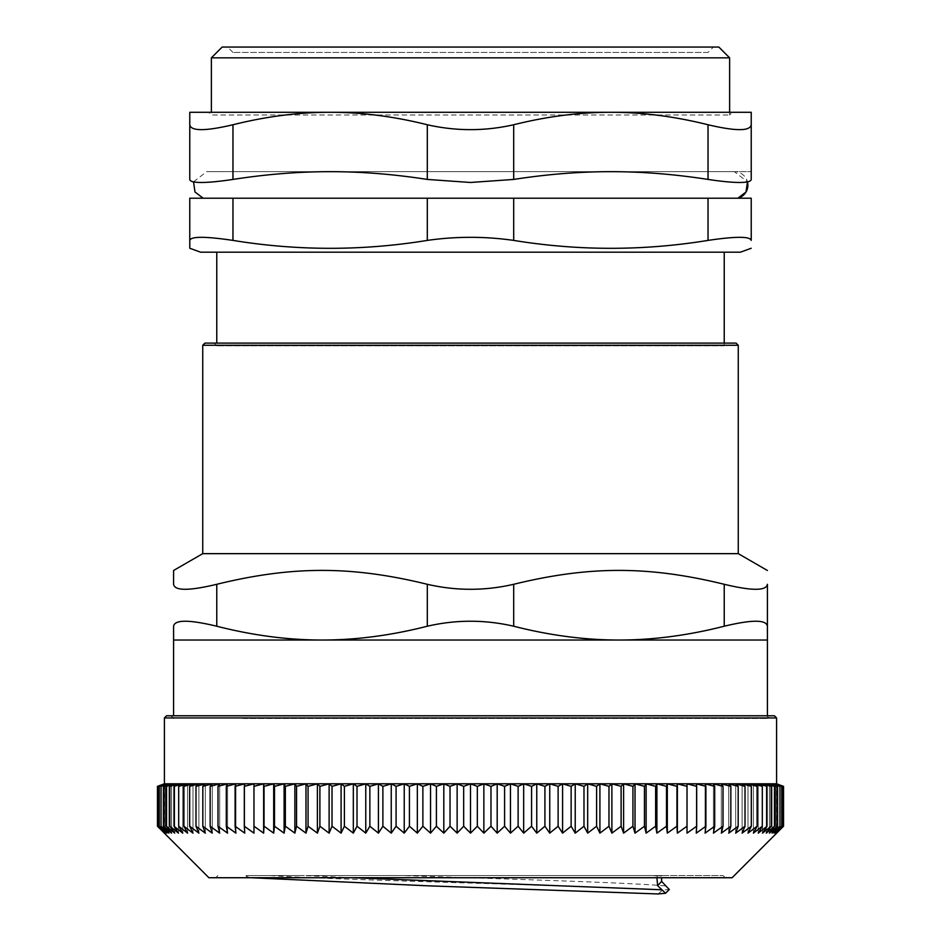 <?xml version="1.0" encoding="UTF-8"?>
<svg xmlns="http://www.w3.org/2000/svg" width="941" height="941" viewBox="0 0 941 941"><rect width="100%" height="100%" fill="white"/><g stroke="black" fill="none" stroke-linecap="round" stroke-linejoin="round"><path stroke-width="0.71" stroke-dasharray="4.71 3.53" d="M708.032 198.21L751.224 198.21L751.224 240.402C750.142 236.297 735.756 236.297 708.032 240.402L708.032 198.21L513.692 198.21L513.692 240.402C484.897 236.297 456.103 236.297 427.308 240.402L427.308 198.21L513.692 198.21M427.308 198.21L232.968 198.21L232.968 240.402C205.244 236.297 190.858 236.297 189.776 240.402L189.776 198.21L232.968 198.21M737.85 198.21L203.15 198.21L737.85 198.21M708.032 52.449L232.968 52.449L708.032 52.449L713.431 47.05L227.569 47.05L713.431 47.05M308.107 875.565L723.147 875.565L308.107 875.565M351.899 877.73L304.261 875.565L662.205 875.565L403.089 875.565M665.146 885.869C625.789 882.435 503.941 879 403.066 875.565L270.196 875.565C340.795 880.411 580.879 885.246 662.558 890.08L669.251 889.539M270.267 875.565L247.636 875.565L246.33 876.424L250.859 877.73M246.33 876.424L246.013 875.565L304.296 875.565M656.853 875.565L662.041 876.036L661.558 877.73M656.9 877.73L657.606 875.565M243.049 718.477L767.409 718.477L243.049 718.477M240.978 715.772L770.114 715.772L240.978 715.772M783.535 786.347L776.407 783.841L782.936 786.347L775.537 783.841L781.748 786.347L774.09 783.841L779.96 786.347L772.055 783.841L777.595 786.347L769.444 783.841L774.631 786.347L766.268 783.841L771.102 786.347L762.528 783.841L766.997 786.347L758.234 783.841L762.316 786.347L753.4 783.841L757.093 786.347L748.013 783.841L751.318 786.347L742.108 783.841L745.013 786.347L735.686 783.841L738.179 786.347L728.746 783.841L730.839 786.347L721.324 783.841L723.006 786.347L713.431 783.841L714.69 786.347L705.068 783.841L705.903 786.347L696.258 783.841L696.681 786.347L687.024 783.841L687.024 833.138L696.681 826.233L696.258 833.138L705.903 826.233L705.068 833.138L714.69 826.233L713.431 833.138L723.006 826.233L721.324 833.138L730.839 826.233L728.746 833.138L738.179 826.233L735.686 833.138L745.013 826.233L742.108 833.138L751.318 826.233L748.013 833.138L757.093 826.233L753.4 833.138L762.316 826.233L758.234 833.138L766.997 826.233L762.528 833.138L771.102 826.233L766.268 833.138L774.631 826.233L769.444 833.138L777.595 826.233L772.055 833.138L779.96 826.233L774.09 833.138L781.748 826.233L775.537 833.138L782.936 826.233L776.407 833.138L783.535 826.233L776.701 833.138L776.701 783.841L783.535 786.347L783.535 826.233M696.258 783.841L696.258 833.138L696.258 783.841M713.431 783.841L713.431 833.138L713.431 783.841M721.324 783.841L721.324 833.138L721.324 783.841M728.746 783.841L728.746 833.138L728.746 783.841M735.686 783.841L735.686 833.138L735.686 783.841M742.108 783.841L742.108 833.138L742.108 783.841M748.013 783.841L748.013 833.138L748.013 783.841M753.4 783.841L753.4 833.138L753.4 783.841M758.234 783.841L758.234 833.138L758.234 783.841M762.528 783.841L762.528 833.138L762.528 783.841M766.268 783.841L766.268 833.138L766.268 783.841M769.444 783.841L769.444 833.138L769.444 783.841M772.055 783.841L772.055 833.138L772.055 783.841M774.09 783.841L774.09 833.138L774.09 783.841M775.537 783.841L775.537 833.138L775.537 783.841M776.407 783.841L776.407 833.138L776.407 783.841M782.936 786.347L782.936 826.233M781.748 786.347L781.748 826.233M779.96 786.347L779.96 826.233M777.595 786.347L777.595 826.233M774.631 786.347L774.631 826.233M771.102 786.347L771.102 826.233M766.997 786.347L766.997 826.233M762.316 786.347L762.316 826.233M757.093 786.347L757.093 826.233M751.318 786.347L751.318 826.233M745.013 786.347L745.013 826.233M738.179 786.347L738.179 826.233M730.839 786.347L730.839 826.233M723.006 786.347L723.006 826.233M714.69 786.347L714.69 826.233M705.903 786.347L705.903 826.233M705.068 783.841L705.068 833.138L705.068 783.841M696.681 786.347L696.681 826.233M687.024 826.233L687.024 783.841L687.024 826.233L677.367 833.138L676.944 786.347L667.322 783.841L666.487 786.347L666.487 826.233L667.322 833.138L676.944 826.233M687.024 786.347L677.367 783.841L676.944 786.347M677.367 783.841L677.367 833.138M667.322 783.841L667.322 833.138M666.487 786.347L656.9 783.841L655.642 786.347L655.642 826.233L656.9 833.138L666.487 826.233M656.9 783.841L656.9 833.138M655.642 786.347L646.126 783.841L644.456 786.347L644.456 826.233L646.126 833.138L655.642 826.233M646.126 783.841L646.126 833.138M644.456 786.347L635.022 783.841L632.928 786.347L632.928 826.233L635.022 833.138L644.456 826.233M635.022 783.841L635.022 833.138M632.928 786.347L623.601 783.841L621.107 786.347L621.107 826.233L623.601 833.138L632.928 826.233M623.601 783.841L623.601 833.138M621.107 786.347L611.885 783.841L608.98 786.347L608.98 826.233L611.885 833.138L621.107 826.233M611.885 783.841L611.885 833.138M608.98 786.347L599.911 783.841L596.606 786.347L596.606 826.233L599.911 833.138L608.98 826.233M599.911 783.841L599.911 833.138M596.606 786.347L587.678 783.841L583.985 786.347L583.985 826.233L587.678 833.138L596.606 826.233M587.678 783.841L587.678 833.138M583.985 786.347L575.233 783.841L571.14 786.347L571.14 826.233L575.233 833.138L583.985 826.233M575.233 783.841L575.233 833.138M571.14 786.347L562.577 783.841L558.119 786.347L558.119 826.233L562.577 833.138L571.14 826.233M562.577 783.841L562.577 833.138M558.119 786.347L549.756 783.841L544.921 786.347L544.921 826.233L549.756 833.138L558.119 826.233M549.756 783.841L549.756 833.138M544.921 786.347L536.77 783.841L531.583 786.347L531.583 826.233L536.77 833.138L544.921 826.233M536.77 783.841L536.77 833.138M531.583 786.347L523.667 783.841L518.126 786.347L518.126 826.233L523.667 833.138L531.583 826.233M523.667 783.841L523.667 833.138M518.126 786.347L510.469 783.841L504.588 786.347L504.588 826.233L510.469 833.138L518.126 826.233M510.469 783.841L510.469 833.138M504.588 786.347L497.189 783.841L490.979 786.347L490.979 826.233L497.189 833.138L504.588 826.233M497.189 783.841L497.189 833.138M490.979 786.347L483.862 783.841L477.334 786.347L477.334 826.233L483.862 833.138L490.979 826.233M483.862 783.841L483.862 833.138M477.334 786.347L470.5 783.841L463.666 786.347L463.666 826.233L470.5 833.138L477.334 826.233M470.5 783.841L470.5 833.138M463.666 786.347L457.138 783.841L450.021 786.347L450.021 826.233L457.138 833.138L463.666 826.233M457.138 783.841L457.138 833.138M450.021 786.347L443.811 783.841L436.412 786.347L436.412 826.233L443.811 833.138L450.021 826.233M443.811 783.841L443.811 833.138M436.412 786.347L430.531 783.841L422.874 786.347L422.874 826.233L430.531 833.138L436.412 826.233M430.531 783.841L430.531 833.138M422.874 786.347L417.334 783.841L409.417 786.347L409.417 826.233L417.334 833.138L422.874 826.233M417.334 783.841L417.334 833.138M409.417 786.347L404.23 783.841L396.079 786.347L396.079 826.233L404.23 833.138L409.417 826.233M404.23 783.841L404.23 833.138M396.079 786.347L391.244 783.841L382.881 786.347L382.881 826.233L391.244 833.138L396.079 826.233M391.244 783.841L391.244 833.138M382.881 786.347L378.423 783.841L369.86 786.347L369.86 826.233L378.423 833.138L382.881 826.233M378.423 783.841L378.423 833.138M369.86 786.347L365.767 783.841L357.015 786.347L357.015 826.233L365.767 833.138L369.86 826.233M365.767 783.841L365.767 833.138M357.015 786.347L353.322 783.841L344.394 786.347L344.394 826.233L353.322 833.138L357.015 826.233M353.322 783.841L353.322 833.138M344.394 786.347L341.089 783.841L332.02 786.347L332.02 826.233L341.089 833.138L344.394 826.233M341.089 783.841L341.089 833.138M332.02 786.347L329.115 783.841L319.893 786.347L319.893 826.233L329.115 833.138L332.02 826.233M329.115 783.841L329.115 833.138M319.893 786.347L317.399 783.841L308.072 786.347L308.072 826.233L317.399 833.138L319.893 826.233M317.399 783.841L317.399 833.138M308.072 786.347L305.978 783.841L296.544 786.347L296.544 826.233L305.978 833.138L308.072 826.233M305.978 783.841L305.978 833.138M296.544 786.347L294.874 783.841L285.358 786.347L285.358 826.233L294.874 833.138L296.544 826.233M294.874 783.841L294.874 833.138M285.358 786.347L284.1 783.841L274.513 786.347L274.513 826.233L284.1 833.138L285.358 826.233M284.1 783.841L284.1 833.138M274.513 786.347L273.678 783.841L264.056 786.347L264.056 826.233L273.678 833.138L274.513 826.233M273.678 783.841L273.678 833.138M264.056 786.347L263.633 783.841L253.976 786.347L253.976 826.233L263.633 833.138L264.056 826.233M263.633 783.841L263.633 833.138M253.976 786.347L253.976 783.841L244.319 786.347L244.319 826.233L253.976 833.138L253.976 826.233M253.976 783.841L253.976 833.138L253.976 783.841M244.319 786.347L244.742 783.841L235.097 786.347L235.097 826.233L244.742 833.138L244.319 826.233M244.742 783.841L244.742 833.138L244.742 783.841M235.097 786.347L235.932 783.841L226.311 786.347L226.311 826.233L235.932 833.138L235.097 826.233M235.932 783.841L235.932 833.138L235.932 783.841M226.311 786.347L227.569 783.841L217.994 786.347L217.994 826.233L227.569 833.138L226.311 826.233M227.569 783.841L227.569 833.138L227.569 783.841M217.994 786.347L219.676 783.841L210.161 786.347L210.161 826.233L219.676 833.138L217.994 826.233M219.676 783.841L219.676 833.138L219.676 783.841M210.161 786.347L212.254 783.841L202.821 786.347L202.821 826.233L212.254 833.138L210.161 826.233M212.254 783.841L212.254 833.138L212.254 783.841M202.821 786.347L205.314 783.841L195.987 786.347L195.987 826.233L205.314 833.138L202.821 826.233M205.314 783.841L205.314 833.138L205.314 783.841M195.987 786.347L198.892 783.841L189.682 786.347L189.682 826.233L198.892 833.138L195.987 826.233M198.892 783.841L198.892 833.138L198.892 783.841M189.682 786.347L192.987 783.841L183.907 786.347L183.907 826.233L192.987 833.138L189.682 826.233M192.987 783.841L192.987 833.138L192.987 783.841M183.907 786.347L187.6 783.841L178.684 786.347L178.684 826.233L187.6 833.138L183.907 826.233M187.6 783.841L187.6 833.138L187.6 783.841M178.684 786.347L182.766 783.841L174.003 786.347L174.003 826.233L182.766 833.138L178.684 826.233M182.766 783.841L182.766 833.138L182.766 783.841M174.003 786.347L178.472 783.841L169.898 786.347L169.898 826.233L178.472 833.138L174.003 826.233M178.472 783.841L178.472 833.138L178.472 783.841M169.898 786.347L174.732 783.841L166.369 786.347L166.369 826.233L174.732 833.138L169.898 826.233M174.732 783.841L174.732 833.138L174.732 783.841M166.369 786.347L171.556 783.841L163.405 786.347L163.405 826.233L171.556 833.138L166.369 826.233M171.556 783.841L171.556 833.138L171.556 783.841M163.405 786.347L168.945 783.841L161.04 786.347L161.04 826.233L168.945 833.138L163.405 826.233M168.945 783.841L168.945 833.138L168.945 783.841M161.04 786.347L166.91 783.841L159.252 786.347L159.252 826.233L166.91 833.138L161.04 826.233M166.91 783.841L166.91 833.138L166.91 783.841M159.252 786.347L165.463 783.841L158.064 786.347L158.064 826.233L165.463 833.138L159.252 826.233M165.463 783.841L165.463 833.138L165.463 783.841M158.064 786.347L164.593 783.841L157.465 786.347L157.465 826.233L164.593 833.138L158.064 826.233M164.593 783.841L164.593 833.138L164.593 783.841M157.465 786.347L164.299 783.841L164.299 833.138L157.465 826.233M164.404 783.794L776.596 783.794M776.596 717.936L164.404 717.936M166.569 715.772L774.431 715.772M306.719 877.73L725.311 877.73L306.719 877.73M208.89 877.73L732.11 877.73M652.913 875.565L657.453 875.977M247.718 875.565L247.107 875.765M658.088 893.95L662.593 890.08M726.923 343.112L214.078 343.112L726.923 343.112L724.229 345.817L216.771 345.817L724.229 345.817L724.229 343.112M738.262 345.276L202.738 345.276M204.891 343.112L736.109 343.112M202.738 553.649L738.262 553.649M170.886 715.772L173.591 718.477L173.591 715.772M173.591 584.29C174.65 590.948 189.047 590.948 216.771 584.29L216.771 626.224C189.047 619.566 174.65 619.566 173.591 626.224L173.591 640.033L767.409 640.033L767.409 626.224C766.35 619.566 751.953 619.566 724.229 626.224L724.229 584.29C751.953 590.948 766.35 590.948 767.409 584.29L767.409 626.224M216.771 626.224C252.847 635.422 287.934 640.033 322.045 640.033C356.145 640.033 391.233 635.422 427.308 626.224L427.308 584.29C351.628 565.776 292.463 565.776 216.771 584.29M724.229 584.29C648.537 565.776 589.372 565.776 513.692 584.29L513.692 626.224C484.897 619.566 456.103 619.566 427.308 626.224M427.308 584.29C456.103 590.948 484.897 590.948 513.692 584.29M513.692 626.224C549.767 635.422 584.855 640.033 618.955 640.033C653.066 640.033 688.153 635.422 724.229 626.224M330.138 171.674L751.224 171.674L330.138 171.674C298.85 171.65 266.468 174.238 232.968 179.425C219.535 181.448 209.008 182.46 201.35 182.472C193.799 182.46 189.941 181.448 189.776 179.425L189.776 124.753C190.847 131.269 205.244 131.269 232.968 124.753L232.968 179.425M734.38 171.674L206.62 171.674L734.38 171.674A13.492 13.492 -90 0 1 747.46 181.872L734.38 171.674M729.628 112.285L729.628 114.99L732.321 112.285L208.679 112.285L211.372 114.99L729.628 114.99L211.372 114.99L211.372 112.285M610.862 171.674C579.574 171.65 547.18 174.238 513.692 179.425L470.5 182.472L427.308 179.425L427.308 124.753C394.067 116.449 361.685 112.285 330.138 112.285L610.862 112.285L189.776 112.285L189.776 124.753M751.224 171.674L751.224 179.425C751.059 181.448 747.201 182.46 739.65 182.472C731.992 182.46 721.465 181.448 708.032 179.425L708.032 124.753C735.756 131.269 750.153 131.269 751.224 124.753L751.224 112.285L610.862 112.285C579.315 112.285 546.933 116.449 513.692 124.753L513.692 179.425M189.776 171.674L189.776 179.425M708.032 124.753C674.791 116.449 642.397 112.285 610.862 112.285M330.138 112.285C298.603 112.285 266.209 116.449 232.968 124.753M427.308 124.753C456.103 131.269 484.897 131.269 513.692 124.753M729.628 57.848L211.372 57.848M222.17 47.05L718.83 47.05M214.078 343.112L216.771 345.817L216.771 343.112M216.771 252.188L724.229 252.188L216.771 252.188M200.574 252.188L740.426 252.188M232.968 240.402C297.744 250.941 362.532 250.941 427.308 240.402M513.692 240.402C578.468 250.941 643.256 250.941 708.032 240.402M767.409 715.772L767.409 718.477L770.114 715.772M723.147 875.565L725.311 877.73M217.853 875.565L215.689 877.73M193.54 181.872L206.62 171.674M232.968 52.449L227.569 47.05"/><path stroke-width="1.41" d="M751.224 198.21L708.032 198.21L708.032 240.402C735.756 236.297 750.142 236.297 751.224 240.402L751.224 198.21M232.968 198.21L189.776 198.21L189.776 240.402C190.858 236.297 205.244 236.297 232.968 240.402L232.968 198.21L427.308 198.21L427.308 240.402C456.103 236.297 484.897 236.297 513.692 240.402L513.692 198.21L427.308 198.21M513.692 198.21L708.032 198.21M669.251 889.539L661.617 881.364L657.653 885.704L656.9 877.73M661.558 877.73L661.617 881.364M667.322 833.138L666.487 826.233L656.9 833.138L655.642 826.233L646.126 833.138L644.456 826.233L635.022 833.138L632.928 826.233L623.601 833.138L621.107 826.233L611.885 833.138L608.98 826.233L599.911 833.138L596.606 826.233L587.678 833.138L583.985 826.233L575.233 833.138L571.14 826.233L562.577 833.138L558.119 826.233L549.756 833.138L544.921 826.233L536.77 833.138L531.583 826.233L523.667 833.138L518.126 826.233L510.469 833.138L504.588 826.233L497.189 833.138L490.979 826.233L483.862 833.138L477.334 826.233L470.5 833.138L463.666 826.233L457.138 833.138L450.021 826.233L443.811 833.138L436.412 826.233L430.531 833.138L422.874 826.233L417.334 833.138L409.417 826.233L404.23 833.138L396.079 826.233L391.244 833.138L382.881 826.233L378.423 833.138L369.86 826.233L365.767 833.138L357.015 826.233L353.322 833.138L344.394 826.233L341.089 833.138L332.02 826.233L329.115 833.138L319.893 826.233L317.399 833.138L308.072 826.233L305.978 833.138L296.544 826.233L294.874 833.138L285.358 826.233L284.1 833.138L274.513 826.233L273.678 833.138L264.056 826.233L263.633 833.138L253.976 826.233L253.976 833.138L244.319 826.233L244.742 833.138L235.097 826.233L235.932 833.138L226.311 826.233L227.569 833.138L217.994 826.233L219.676 833.138L210.161 826.233L212.254 833.138L202.821 826.233L205.314 833.138L195.987 826.233L198.892 833.138L189.682 826.233L192.987 833.138L183.907 826.233L187.6 833.138L178.684 826.233L182.766 833.138L174.003 826.233L178.472 833.138L169.898 826.233L174.732 833.138L166.369 826.233L171.556 833.138L163.405 826.233L168.945 833.138L161.04 826.233L166.91 833.138L159.252 826.233L165.463 833.138L158.064 826.233L164.593 833.138L157.465 826.233L208.89 877.73L732.11 877.73L783.535 826.233L776.407 833.138L782.936 826.233L775.537 833.138L781.748 826.233L774.09 833.138L779.96 826.233L772.055 833.138L777.595 826.233L769.444 833.138L774.631 826.233L766.268 833.138L771.102 826.233L762.528 833.138L766.997 826.233L758.234 833.138L762.316 826.233L753.4 833.138L757.093 826.233L748.013 833.138L751.318 826.233L742.108 833.138L745.013 826.233L735.686 833.138L738.179 826.233L728.746 833.138L730.839 826.233L721.324 833.138L723.006 826.233L713.431 833.138L714.69 826.233L705.068 833.138L705.903 826.233L696.258 833.138L696.681 826.233L687.024 833.138L687.024 826.233L677.367 833.138L676.944 826.233L667.322 833.138L667.322 783.841L676.944 786.347L677.367 783.841L677.367 833.138M776.596 717.936L774.431 715.772L166.569 715.772L164.404 717.936L776.596 717.936L776.596 783.794L164.404 783.794L157.465 786.347L164.593 783.841L158.064 786.347L165.463 783.841L159.252 786.347L166.91 783.841L161.04 786.347L168.945 783.841L163.405 786.347L171.556 783.841L166.369 786.347L174.732 783.841L169.898 786.347L178.472 783.841L174.003 786.347L182.766 783.841L178.684 786.347L187.6 783.841L183.907 786.347L192.987 783.841L189.682 786.347L198.892 783.841L195.987 786.347L205.314 783.841L202.821 786.347L212.254 783.841L210.161 786.347L219.676 783.841L217.994 786.347L227.569 783.841L226.311 786.347L235.932 783.841L235.097 786.347L244.742 783.841L244.319 786.347L253.976 783.841L253.976 786.347L263.633 783.841L264.056 786.347L273.678 783.841L274.513 786.347L284.1 783.841L285.358 786.347L294.874 783.841L296.544 786.347L305.978 783.841L308.072 786.347L317.399 783.841L319.893 786.347L329.115 783.841L332.02 786.347L341.089 783.841L344.394 786.347L353.322 783.841L357.015 786.347L365.767 783.841L369.86 786.347L378.423 783.841L382.881 786.347L391.244 783.841L396.079 786.347L404.23 783.841L409.417 786.347L417.334 783.841L422.874 786.347L430.531 783.841L436.412 786.347L443.811 783.841L450.021 786.347L457.138 783.841L463.666 786.347L470.5 783.841L477.334 786.347L483.862 783.841L490.979 786.347L497.189 783.841L504.588 786.347L510.469 783.841L518.126 786.347L523.667 783.841L531.583 786.347L536.77 783.841L544.921 786.347L549.756 783.841L558.119 786.347L562.577 783.841L571.14 786.347L575.233 783.841L583.985 786.347L587.678 783.841L596.606 786.347L599.911 783.841L608.98 786.347L611.885 783.841L621.107 786.347L623.601 783.841L632.928 786.347L635.022 783.841L644.456 786.347L646.126 783.841L655.642 786.347L656.9 783.841L666.487 786.347L667.322 783.841M666.487 786.347L666.487 826.233M676.944 786.347L676.944 826.233M677.367 783.841L687.024 786.347L687.024 783.841L696.681 786.347L696.681 826.233M687.024 786.347L687.024 826.233M696.681 786.347L696.258 783.841L705.903 786.347L705.068 783.841L714.69 786.347L713.431 783.841L723.006 786.347L723.006 826.233M705.903 826.233L705.903 786.347M714.69 786.347L714.69 826.233M723.006 786.347L721.324 783.841L730.839 786.347L730.839 826.233M730.839 786.347L728.746 783.841L738.179 786.347L738.179 826.233M738.179 786.347L735.686 783.841L745.013 786.347L745.013 826.233M745.013 786.347L742.108 783.841L751.318 786.347L751.318 826.233M751.318 786.347L748.013 783.841L757.093 786.347L757.093 826.233M757.093 786.347L753.4 783.841L762.316 786.347L762.316 826.233M762.316 786.347L758.234 783.841L766.997 786.347L766.997 826.233M766.997 786.347L762.528 783.841L771.102 786.347L771.102 826.233M771.102 786.347L766.268 783.841L774.631 786.347L774.631 826.233M774.631 786.347L769.444 783.841L777.595 786.347L777.595 826.233M777.595 786.347L772.055 783.841L779.96 786.347L779.96 826.233M779.96 786.347L774.09 783.841L781.748 786.347L781.748 826.233M781.748 786.347L775.537 783.841L782.936 786.347L782.936 826.233M782.936 786.347L776.407 783.841L783.535 786.347L783.535 826.233M783.535 786.347L776.596 783.794M157.465 786.347L157.465 826.233M158.064 786.347L158.064 826.233M159.252 786.347L159.252 826.233M161.04 786.347L161.04 826.233M163.405 786.347L163.405 826.233M166.369 786.347L166.369 826.233M169.898 786.347L169.898 826.233M174.003 786.347L174.003 826.233M178.684 786.347L178.684 826.233M183.907 786.347L183.907 826.233M189.682 786.347L189.682 826.233M195.987 786.347L195.987 826.233M202.821 786.347L202.821 826.233M210.161 786.347L210.161 826.233M217.994 786.347L217.994 826.233M226.311 786.347L226.311 826.233M235.097 786.347L235.097 826.233M244.319 786.347L244.319 826.233M253.976 786.347L253.976 826.233M264.056 786.347L264.056 826.233M263.633 783.841L263.633 833.138M274.513 786.347L274.513 826.233M273.678 783.841L273.678 833.138M285.358 786.347L285.358 826.233M284.1 783.841L284.1 833.138M296.544 786.347L296.544 826.233M294.874 783.841L294.874 833.138M308.072 786.347L308.072 826.233M305.978 783.841L305.978 833.138M319.893 786.347L319.893 826.233M317.399 783.841L317.399 833.138M332.02 786.347L332.02 826.233M329.115 783.841L329.115 833.138M344.394 786.347L344.394 826.233M341.089 783.841L341.089 833.138M357.015 786.347L357.015 826.233M353.322 783.841L353.322 833.138M369.86 786.347L369.86 826.233M365.767 783.841L365.767 833.138M382.881 786.347L382.881 826.233M378.423 783.841L378.423 833.138M396.079 786.347L396.079 826.233M391.244 783.841L391.244 833.138M409.417 786.347L409.417 826.233M404.23 783.841L404.23 833.138M422.874 786.347L422.874 826.233M417.334 783.841L417.334 833.138M436.412 786.347L436.412 826.233M430.531 783.841L430.531 833.138M450.021 786.347L450.021 826.233M443.811 783.841L443.811 833.138M463.666 786.347L463.666 826.233M457.138 783.841L457.138 833.138M477.334 786.347L477.334 826.233M470.5 783.841L470.5 833.138M490.979 786.347L490.979 826.233M483.862 783.841L483.862 833.138M504.588 786.347L504.588 826.233M497.189 783.841L497.189 833.138M518.126 786.347L518.126 826.233M510.469 783.841L510.469 833.138M531.583 786.347L531.583 826.233M523.667 783.841L523.667 833.138M544.921 786.347L544.921 826.233M536.77 783.841L536.77 833.138M558.119 786.347L558.119 826.233M549.756 783.841L549.756 833.138M571.14 786.347L571.14 826.233M562.577 783.841L562.577 833.138M583.985 786.347L583.985 826.233M575.233 783.841L575.233 833.138M596.606 786.347L596.606 826.233M587.678 783.841L587.678 833.138M608.98 786.347L608.98 826.233M599.911 783.841L599.911 833.138M621.107 786.347L621.107 826.233M611.885 783.841L611.885 833.138M632.928 786.347L632.928 826.233M623.601 783.841L623.601 833.138M644.456 786.347L644.456 826.233M635.022 783.841L635.022 833.138M655.642 786.347L655.642 826.233M646.126 783.841L646.126 833.138M656.9 783.841L656.9 833.138M657.653 885.704L665.581 893.256L658.088 893.95M250.859 877.73L428.508 885.846L658.077 893.95M202.738 345.276L738.262 345.276L736.109 343.112L204.891 343.112L202.738 345.276L202.738 553.649L738.262 553.649L767.409 570.481M173.591 715.772L173.591 640.033L322.045 640.033C287.934 640.033 252.847 635.422 216.771 626.224L216.771 584.29C189.047 590.948 174.65 590.948 173.591 584.29L173.591 570.481L202.738 553.649M513.692 584.29C589.372 565.776 648.537 565.776 724.229 584.29L724.229 626.224C751.953 619.566 766.35 619.566 767.409 626.224L767.409 640.033L322.045 640.033C356.145 640.033 391.233 635.422 427.308 626.224C456.103 619.566 484.897 619.566 513.692 626.224L513.692 584.29C484.897 590.948 456.103 590.948 427.308 584.29L427.308 626.224M173.591 640.033L173.591 626.224C174.65 619.566 189.047 619.566 216.771 626.224M173.591 570.481L173.591 584.29M216.771 584.29C292.463 565.776 351.628 565.776 427.308 584.29M767.409 626.224L767.409 584.29C767.409 565.776 767.409 565.776 767.409 584.29C767.409 565.776 767.409 565.776 767.409 584.29C766.35 590.948 751.953 590.948 724.229 584.29M724.229 626.224C688.153 635.422 653.066 640.033 618.955 640.033C584.855 640.033 549.767 635.422 513.692 626.224M208.679 112.285L732.321 112.285M189.776 124.753L189.776 179.425C189.941 181.448 193.799 182.46 201.35 182.472C209.008 182.46 219.535 181.448 232.968 179.425L232.968 124.753C205.244 131.269 190.847 131.269 189.776 124.753L189.776 112.285L330.138 112.285C361.685 112.285 394.067 116.449 427.308 124.753L427.308 179.425C393.82 174.238 361.426 171.65 330.138 171.674C361.426 171.65 393.82 174.238 427.308 179.425L470.5 182.472L513.692 179.425C547.18 174.238 579.574 171.65 610.862 171.674C642.15 171.65 674.532 174.238 708.032 179.425C674.532 174.238 642.15 171.65 610.862 171.674M610.862 112.285L751.224 112.285L751.224 179.425C751.059 181.448 747.201 182.46 739.65 182.472C731.992 182.46 721.465 181.448 708.032 179.425L708.032 124.753C674.791 116.449 642.397 112.285 610.862 112.285C579.315 112.285 546.933 116.449 513.692 124.753C484.897 131.269 456.103 131.269 427.308 124.753M189.776 179.425L189.776 171.674M232.968 179.425C266.468 174.238 298.85 171.65 330.138 171.674M751.224 171.674L751.224 124.753C750.153 131.269 735.756 131.269 708.032 124.753M232.968 124.753C266.209 116.449 298.603 112.285 330.138 112.285M211.372 112.285L211.372 57.848L729.628 57.848L718.83 47.05L222.17 47.05L211.372 57.848M747.46 181.872A13.492 13.492 -90 0 1 737.85 198.21L746.013 192.011L747.46 181.872M216.771 343.112L216.771 252.188M751.224 240.402C751.224 250.941 751.224 250.941 751.224 240.402C751.224 250.941 751.224 250.941 751.224 240.402M751.224 248.259L740.426 252.188L200.574 252.188L189.776 248.259L189.776 240.402L189.776 248.259M708.032 240.402C643.256 250.941 578.468 250.941 513.692 240.402M427.308 240.402C362.532 250.941 297.744 250.941 232.968 240.402M351.899 877.73L661.782 889.763M513.692 179.425L513.692 124.753M164.404 717.936L164.404 783.794M669.357 889.433L665.581 893.244M738.262 345.276L738.262 553.649M767.409 640.033L767.409 715.772M729.628 57.848L729.628 112.285M203.15 198.21L194.987 192.011L193.54 181.872M724.229 252.188L724.229 343.112"/></g></svg>
